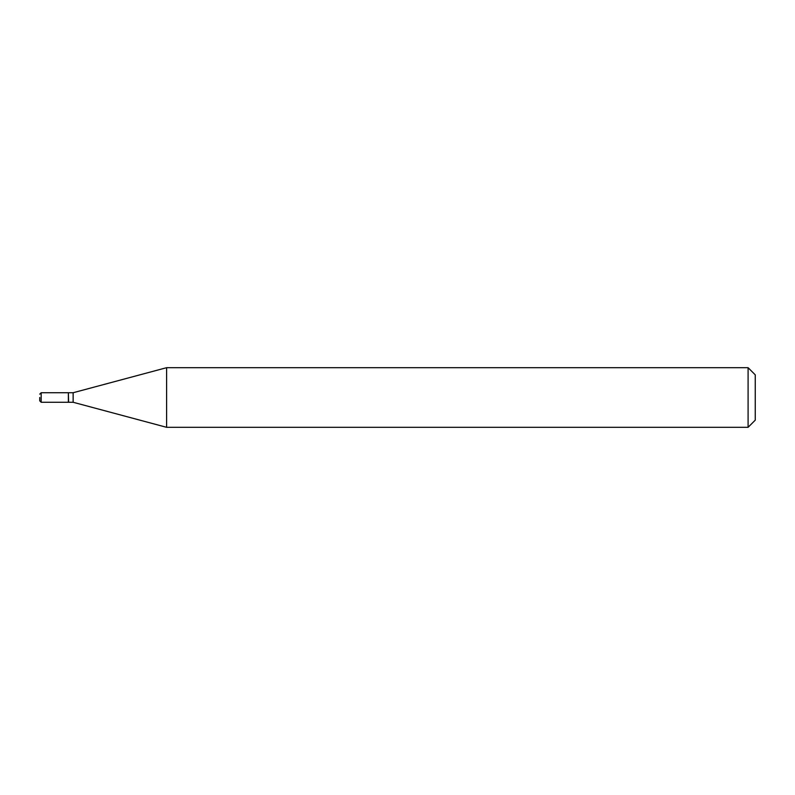 <?xml version="1.0" encoding="UTF-8"?>
<svg xmlns="http://www.w3.org/2000/svg" width="795" height="795" viewBox="0 0 795 795"><rect width="100%" height="100%" fill="white"/><g stroke="black" fill="none" stroke-linecap="round" stroke-linejoin="round"><path stroke-width="0.6" stroke-dasharray="3.98 2.98" d="M68.37 402.27L68.37 392.73M68.609 402.27L68.609 392.73M73.14 402.27L73.14 392.73M68.37 397.5L68.37 402.031L68.37 397.5M755.25 420.158L755.25 374.842M748.095 427.312L748.095 367.688M166.602 427.312L166.602 367.688M41.181 402.27L41.181 392.73"/><path stroke-width="1.19" d="M39.75 397.5L39.75 400.839L39.75 397.5M41.181 402.27L41.181 392.73L68.37 392.73L68.37 402.27L41.181 402.27L39.75 400.839M68.37 392.969L68.609 402.27L73.14 402.27L166.602 427.312L748.095 427.312L748.095 367.688L166.602 367.688L166.602 427.312M68.609 392.73L73.14 392.73L73.14 402.27M748.095 367.688L755.25 374.842L755.25 420.158L748.095 427.312M41.181 392.73L39.75 394.161M73.14 392.73L166.602 367.688"/></g></svg>
